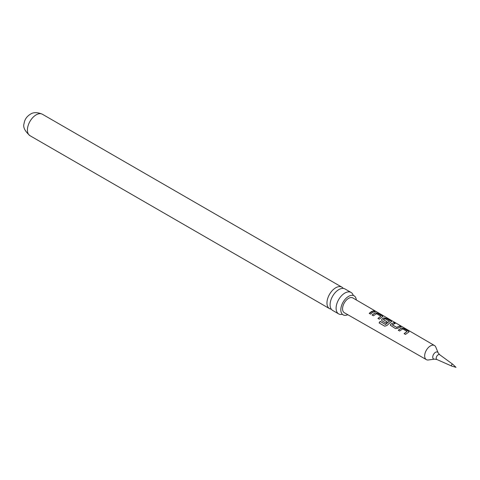<?xml version="1.0" encoding="UTF-8"?>
<svg xmlns="http://www.w3.org/2000/svg" width="480" height="480" viewBox="0 0 480 480"><rect width="100%" height="100%" fill="white"/><g stroke="black" fill="none" stroke-linecap="round" stroke-linejoin="round"><path stroke-width="0.72" d="M376.194 311.55L374.862 311.19C374.286 310.614 374.73 310.734 376.194 311.55L376.59 311.814M351.054 292.446L345.042 288.978A12.39 7.152 120 0 0 338.85 289.59A12.39 7.152 120 0 0 330.09 304.764A12.39 7.152 120 0 0 332.658 310.434L338.67 313.902A12.39 7.152 -60 0 1 336.102 308.232A12.39 7.152 -60 0 1 344.862 293.064A12.39 7.152 -60 0 1 351.054 292.446A12.39 7.152 -60 0 1 353.19 295.224M356.316 299.958A10.986 6.342 120 0 0 353.76 295.65A10.986 6.342 120 0 0 345.414 298.968A10.986 6.342 120 0 0 340.818 309.81A10.986 6.342 120 0 0 342.792 314.646A10.986 6.342 120 0 0 347.802 314.7M408.582 332.22L405.462 334.416L404.118 333.636L407.058 331.422L402.714 328.902L399.594 331.008L398.256 330.222L401.37 328.038L403.83 328.452L408.516 331.182L409.068 331.8L408.582 332.22M331.296 309.18A12.39 7.152 -60 0 1 329.526 308.628A12.39 7.152 -60 0 1 326.964 302.952A12.39 7.152 -60 0 1 335.724 287.784A12.39 7.152 -60 0 1 341.916 287.172A12.39 7.152 -60 0 1 343.278 288.42M342.138 314.358A12.39 7.152 -60 0 1 338.67 313.902M428.37 359.97A8.136 4.698 -60 0 1 426.366 359.628A8.136 4.698 -60 0 1 425.106 353.112A8.136 4.698 -60 0 1 430.428 345.93A8.136 4.698 -60 0 1 434.502 345.534A8.136 4.698 -60 0 1 435.798 347.1L438.156 352.86A3.96 2.286 -60 0 0 435.54 352.29A3.96 2.286 -60 0 0 432.786 356.532A3.96 2.286 -60 0 0 434.538 359.124L428.37 359.97M398.904 327.612L397.938 328.26L395.49 328.602L390.282 325.206L390.732 324.072L393.846 322.65L395.184 323.43L392.256 324.834L396.6 327.354L399.714 326.058L401.058 326.844L398.904 327.612M390.174 322.536L386.994 325.452L384.756 326.202L379.11 322.926L380.178 321.342L385.488 324.432L389.442 321.288L384.924 318.666L383.376 319.68L387.198 321.9L385.908 323.04L382.056 320.802L381.546 320.136L382.002 319.002L383.904 317.892L386.364 318.3L391.068 321.036L391.596 321.654L390.174 322.536M383.376 319.56L387.216 322.032M381.45 317.466L379.278 319.194L377.934 318.414L380.862 316.212L376.506 313.698L373.41 315.786L372.066 315.006L375.168 312.828L377.634 313.23L382.338 315.96L382.866 316.578L381.45 317.466M372.72 312.39L370.548 314.124L369.204 313.344L371.382 311.61L373.518 310.836L374.862 311.616L372.72 312.39M426.366 359.628L344.334 312.72A8.526 4.926 -60 0 1 343.014 305.886A8.526 4.926 -60 0 1 348.588 298.362A8.526 4.926 -60 0 1 352.86 297.948L434.502 345.534M374.862 311.19L374.52 310.83M392.256 324.72L396.6 327.354M404.166 333.744L407.058 331.422M379.2 322.974L380.244 321.426L385.56 324.516L389.442 321.204M451.716 366.072A1.056 0.606 -60 0 1 451.668 366.054A1.056 0.606 -60 0 1 451.464 365.226A1.056 0.606 -60 0 1 452.166 364.266A1.056 0.606 -60 0 1 452.724 364.23A1.056 0.606 -60 0 1 452.76 364.26L456 367.338L451.716 366.072M377.982 318.522L380.862 316.212M369.246 313.452L373.518 310.836M373.47 310.998L374.814 311.778M374.802 311.358C374.214 310.776 374.652 310.89 376.11 311.706M372.114 315.12L375.144 312.984L377.634 313.23M377.592 313.392L382.338 315.96M382.29 316.122L382.824 316.662M384.756 326.202L382.962 325.158M381.57 320.19L382.02 319.134L383.88 318.054L386.316 318.468L391.068 321.036M391.02 321.198L391.554 321.738M390.306 325.26L390.732 324.072M396.618 327.492L399.714 326.058M399.666 326.226L401.01 327.006M390.75 324.204L393.846 322.65M393.798 322.812L395.142 323.592M398.304 330.33L401.352 328.194L403.83 328.452M403.782 328.62L408.516 331.182M408.468 331.35L409.026 331.884M29.982 135.684A12.39 7.152 -60 0 1 28.08 125.754A12.39 7.152 -60 0 1 36.174 114.84A12.39 7.152 -60 0 1 42.366 114.228C37.356 112.122 33.33 112.134 30.294 114.258C26.694 116.532 24.63 119.598 24.096 123.45C22.8 127.002 24.762 131.082 29.982 135.684L329.526 308.628M452.724 364.23L439.656 354.696A2.784 1.608 120 0 0 438.18 354.78A2.784 1.608 120 0 0 436.338 357.312A2.784 1.608 120 0 0 436.878 359.508L434.538 359.124M353.76 295.65L353.28 295.512M342.792 314.646L342.432 314.298M439.656 354.696L438.156 352.86M451.668 366.054L436.878 359.508M341.916 287.172L42.366 114.228"/></g></svg>
